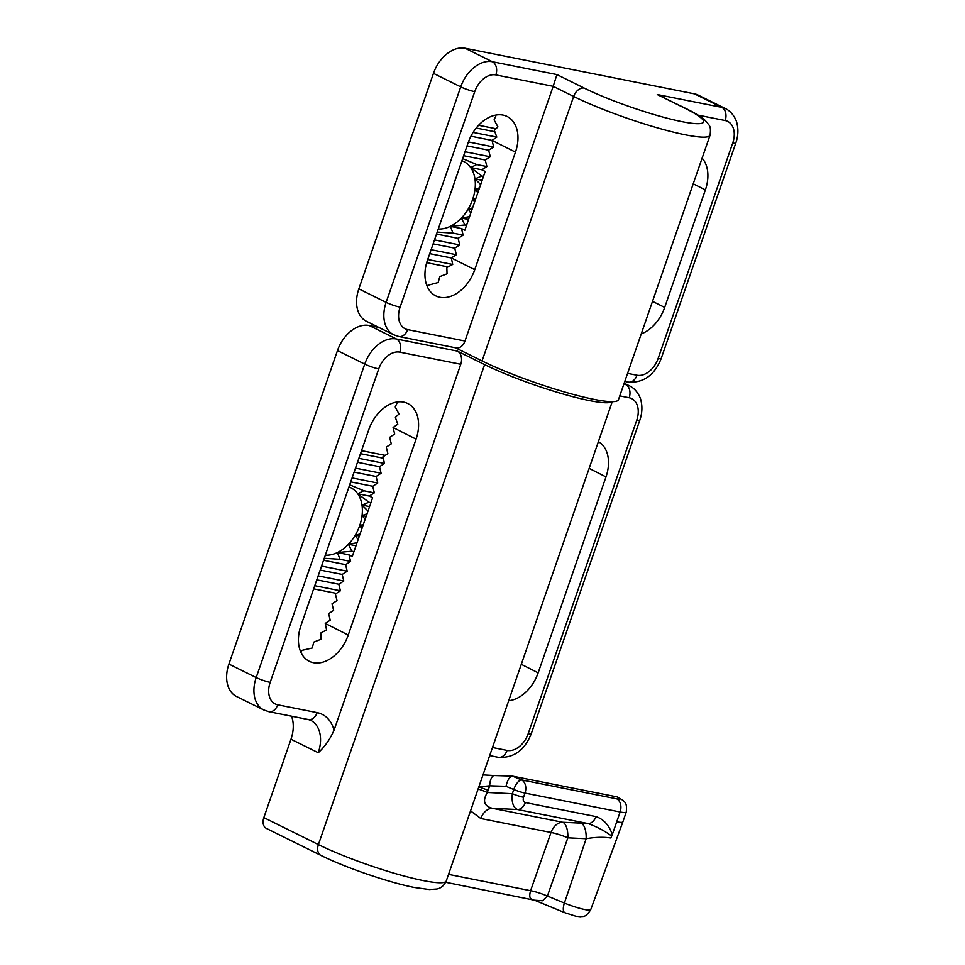 <?xml version="1.0" encoding="UTF-8"?>
<svg xmlns="http://www.w3.org/2000/svg" width="965" height="965" viewBox="0 0 965 965"><rect width="100%" height="100%" fill="white"/><g stroke="black" fill="none" stroke-linecap="round" stroke-linejoin="round"><path stroke-width="1.45" d="M611.991 401.645A78.442 10.374 -160.9 0 1 589.519 400.596A78.442 10.374 -160.9 0 1 484.623 364.589L457.338 351.091A10.458 7.479 101.2 0 1 460.775 364.263L399.848 352.153A20.916 14.354 116.3 0 0 378.726 368.895L270.176 682.364A20.916 14.354 116.3 0 0 277.727 704.812L317.147 712.64A41.833 28.697 -63.7 0 1 334.059 730.191L460.775 364.263M396.277 402.14L397.013 403.117L395.24 406.989L398.955 413.973L395.397 417.495L397.797 424.214L393.081 427.507L394.673 434.057L389.691 437.302L391.271 443.864L386.29 447.097L387.882 453.659L382.9 456.891L384.492 463.453L379.51 466.686L381.103 473.248L376.121 476.481L377.713 483.043L372.731 486.276L374.311 492.838L369.33 496.07L372.623 497.735L352.261 556.516L348.98 554.851L350.572 561.413L345.591 564.646L347.183 571.208L342.201 574.44L343.781 581.002L338.799 584.235L340.392 590.797L335.41 594.03L337.002 600.592L332.02 603.837L333.613 610.387L328.631 613.631L330.211 620.193L325.241 623.426L326.556 629.928L320.778 633.004L320.935 639.288L313.83 642.099L312.202 648.022L302.334 650.277L300.634 651.725M348.232 635.067L416.072 439.135A34.511 23.679 116.3 0 0 408.424 403.865A34.511 23.679 116.3 0 0 368.775 429.727L300.923 625.658A34.511 23.679 116.3 0 0 309.982 661.616A34.511 23.679 116.3 0 0 348.232 635.067L325.241 623.426M277.727 704.812A10.458 7.479 -78.8 0 1 268.873 711.688L263.783 709.963L236.497 696.465A31.375 21.532 -63.7 0 1 228.91 664.065L337.461 350.597A31.375 21.532 -63.7 0 1 369.149 325.482L378.799 327.4M263.843 817.596L318.402 844.592A10.458 7.177 116.3 0 0 320.935 855.4L266.376 828.404A10.458 7.177 -63.7 0 1 263.843 817.596L290.984 739.226A31.375 21.532 116.3 0 0 291.514 716.187M508.7 700.711A34.511 23.679 116.3 0 0 538.156 672.834L605.996 476.915A34.511 23.679 116.3 0 0 598.396 441.668M334.059 730.191C330.054 739.238 324.795 746.753 318.257 752.736A31.375 21.532 116.3 0 0 310.682 720.336L308.293 719.528A10.458 7.479 -78.8 0 0 317.147 712.64M324.252 558.289L340.042 559.314L337.376 552.547L348.98 554.851M612.293 834.629A10.458 7.479 101.2 0 1 611.689 836.076A15.693 11.218 -78.8 0 0 610.893 838.006C603.427 836.872 595.176 837.113 586.153 838.718L567.842 837.825L547.408 896.039L564.392 903.047A19.276 2.545 19.1 0 0 590.713 909.693L622.859 821.903A20.916 2.762 -160.9 0 1 622.859 821.903A20.916 2.762 -160.9 0 1 616.731 821.806L620.121 811.999L525.008 793.085L523.549 797.271C522.765 800.13 523.356 801.891 525.346 802.554L595.96 816.595C603.764 819.273 609.205 825.28 612.293 834.629L616.731 821.806M617.081 796.897L512.343 776.101L521.57 779.913L616.695 798.839A10.458 1.387 19.1 0 0 617.081 796.897L623.016 800.335C624.066 802.385 627.407 801.529 626.249 812.096A20.916 2.762 -160.9 0 1 620.121 811.999A10.458 7.479 -78.8 0 0 616.695 798.839M532.982 899.44C529.773 899.368 528.977 896.449 530.581 890.695A15.693 2.4 19.3 0 1 547.408 896.039L542.559 900.755L534.586 900.224L564.863 912.721A10.458 4.186 -67.6 0 1 564.392 903.047L586.153 838.718A15.693 6.683 92.8 0 0 580.942 823.145L588.155 823.579A10.458 7.479 -78.8 0 0 595.96 816.595M534.586 900.224L445.721 882.287M488.145 790.287L478.978 786.885L489.689 785.824A10.458 4.403 -88.2 0 1 494.406 775.546L512.343 776.101C509.556 776.656 507.457 780.058 506.01 786.318L489.689 785.824L487.337 792.482A15.693 2.195 20.1 0 0 478.121 788.984M611.689 836.076C604.886 831.01 597.045 826.848 588.155 823.579L517.542 809.538C513.211 807.633 511.474 802.361 512.331 793.712A10.458 1.387 19.1 0 0 523.549 797.271M525.346 802.554A10.458 7.479 -78.8 0 1 517.542 809.538L492.452 808.308C484.068 806.197 482.355 800.926 487.337 792.482L512.331 793.712L513.778 789.527A10.458 4.186 -67.6 0 1 521.57 779.913A10.458 7.479 101.2 0 1 525.008 793.085A10.458 1.387 19.1 0 1 513.778 789.527L506.01 786.318M448.556 874.387L530.581 890.695L551.015 832.481A15.693 2.4 19.3 0 1 567.842 837.825A15.693 6.683 92.8 0 0 562.631 822.264L492.452 808.308A15.693 11.218 -78.8 0 0 480.835 818.525L470.546 810.877M482.054 360.934L573.644 96.452A83.666 11.061 -160.9 0 0 685.536 134.847A83.666 11.061 -160.9 0 0 710.047 135.221L618.456 399.715A83.666 11.061 -160.9 0 1 593.945 399.341A83.666 11.061 -160.9 0 1 482.054 360.934L455.432 347.762M464.985 341.019L553.186 86.319L495.853 74.92A20.916 14.354 116.3 0 0 474.732 91.663L400.101 307.172A20.916 14.354 116.3 0 0 407.652 329.62L464.985 341.019A10.458 7.479 101.2 0 1 456.131 347.907L398.786 336.495L393.696 334.771L366.423 321.273A31.375 21.532 -63.7 0 1 358.835 288.873L433.466 73.364A31.375 21.532 -63.7 0 1 465.142 48.25L694.486 93.858A31.375 21.532 -63.7 0 1 698.226 95.125L725.511 108.623A31.375 21.532 -63.7 0 0 721.772 107.356L694.486 93.858M641.255 333.89A34.511 23.679 116.3 0 0 664.68 307.437L705.391 189.888A34.511 23.679 116.3 0 0 702.11 158.127M474.756 269.669L515.467 152.12A34.511 23.679 116.3 0 0 507.469 116.656A34.511 23.679 116.3 0 0 468.158 142.711L427.459 260.26A34.511 23.679 116.3 0 0 436.156 296.062A34.511 23.679 116.3 0 0 474.756 269.669L451.331 257.945L452.706 264.458L446.843 267.522L447.048 273.807L439.811 276.593L438.17 282.516L426.856 285.58M495.238 115.197L495.841 115.981L494.092 119.853L497.928 126.861L494.333 130.384L496.806 137.114L492.029 140.395L493.682 146.97L488.64 150.19L490.292 156.764L485.25 159.985L486.903 166.559L481.861 169.78L485.202 171.456L464.853 230.225L461.499 228.56L463.152 235.122L458.11 238.355L459.762 244.929L454.72 248.15L456.373 254.724L451.331 257.945L429.739 253.65M465.142 48.25L492.415 61.748L556.926 74.582L553.186 86.319L573.644 96.452A10.458 7.177 116.3 0 1 584.199 88.08A73.207 9.686 19.1 0 0 682.11 121.674A73.207 9.686 19.1 0 0 684.547 108.032A10.458 7.177 -63.7 0 1 685.789 108.454L657.262 94.534L721.772 107.356A10.458 7.479 101.2 0 1 725.198 120.529L697.96 115.112M438.279 228.995A36.61 25.114 116.3 0 0 450.329 226.329L461.499 228.56M361.911 528.651L359.716 525.575A36.61 25.114 116.3 0 0 362.056 515.575A36.61 25.114 116.3 0 0 361.996 505.081A36.61 25.114 116.3 0 0 357.726 493.766A36.61 25.114 116.3 0 0 350.862 487.771A36.61 25.114 116.3 0 0 348.956 486.963M340.428 511.595A36.61 25.114 -63.7 0 1 339.258 515.455A36.61 25.114 -63.7 0 1 337.774 519.242M340.042 559.314L350.572 561.413M325.326 555.201A36.61 25.114 116.3 0 0 337.376 552.547L351.935 551.208L348.437 544.272L355.989 545.768M351.935 551.208L353.962 551.618M358.063 539.773L355.277 535.165L359.378 535.973M363.347 524.514L359.716 525.575L362.768 526.178M365.168 519.267L362.056 515.575L366.157 516.384M368.015 511.052L361.996 505.081L369.559 506.589M361.996 505.081L368.895 502.234L357.726 493.766L369.33 496.07M368.895 502.234L370.922 502.632M337.376 552.547A36.61 25.114 116.3 0 0 348.437 544.272L357.026 542.752M359.716 525.575A36.61 25.114 -63.7 0 1 355.277 535.165L360.054 534.031M362.056 515.575L367.05 513.814M357.726 493.766L363.793 490.751L374.311 492.838M323.565 560.267L345.591 564.646M350.705 481.897L372.731 486.276M363.793 490.751L349.692 484.828M385.24 455.371L361.525 450.655M336.411 593.391L313.661 588.867M314.759 585.707L340.392 590.797M358.859 458.351L384.492 463.453M360.476 453.683L383.226 458.206M297.703 465.432L270.562 543.79M316.785 579.856L338.799 584.235M318.148 575.912L343.781 581.002M320.175 570.062L342.201 574.44M321.55 566.105L347.183 571.208M352.08 477.94L377.713 483.043M354.095 472.102L376.121 476.481M355.47 468.146L381.103 473.248M357.484 462.307L379.51 466.686M348.437 544.272A36.61 25.114 116.3 0 0 355.277 535.165M463.152 235.122L453.007 233.108L450.329 226.329A36.61 25.114 116.3 0 0 461.391 218.066A36.61 25.114 116.3 0 0 468.242 208.959A36.61 25.114 116.3 0 0 472.669 199.369L475.866 198.428M453.381 185.389A36.61 25.114 -63.7 0 1 452.211 189.237A36.61 25.114 -63.7 0 1 450.739 193.036M481.861 169.78L470.691 167.56L476.746 164.532L462.657 158.622M486.903 166.559L476.746 164.532M482.138 180.31L474.961 178.875L481.861 176.028L470.691 167.56A36.61 25.114 116.3 0 0 463.827 161.565A36.61 25.114 116.3 0 0 461.909 160.757M483.501 176.354L481.861 176.028M478.749 190.105L475.021 189.357L479.557 187.777M475.359 199.9L472.669 199.369A36.61 25.114 116.3 0 0 475.021 189.357A36.61 25.114 116.3 0 0 474.961 178.875A36.61 25.114 116.3 0 0 470.691 167.56M471.957 209.695L468.242 208.959L472.573 207.933M468.568 219.489L461.391 218.066L469.557 216.63M450.329 226.329L464.901 225.002L461.391 218.066M466.541 225.328L464.901 225.002M480.679 184.532L474.961 178.875M477.844 192.71L475.021 189.357M474.599 202.059L472.669 199.369M470.775 213.132L468.242 208.959M485.25 159.985L463.67 155.691M437.217 232.083L453.007 233.108M458.11 238.355L436.53 234.061M496.106 128.743L478.616 125.269M476.228 128.031L494.876 131.735M496.806 137.114L473.115 132.398M452.706 264.458L427.724 259.488M448.062 266.919L426.687 262.673M383.527 217.583L410.656 139.213M515.467 152.12L492.029 140.395L470.944 136.198M493.682 146.97L468.435 141.939M488.64 150.19L467.06 145.896M490.292 156.764L465.034 151.734M459.762 244.929L434.503 239.899M454.72 248.15L433.14 243.856M456.373 254.724L431.114 249.694M612.256 401.645L446.276 880.949A78.442 10.374 19.1 0 1 423.309 880.599A78.442 10.374 19.1 0 1 318.402 844.592L484.623 364.589M393.081 427.507L416.072 439.135M623.824 384.203L625.766 384.589L623.993 383.708M369.149 325.482L396.422 338.98L457.338 351.091M492.488 747.513L507.071 750.42A20.916 14.354 116.3 0 0 528.193 733.677L636.743 420.197A20.916 14.354 116.3 0 0 629.192 397.761L619.783 395.891M290.984 739.226L318.257 752.736M228.91 664.065L256.195 677.563L364.746 364.094L337.461 350.597M521.305 664.306L538.156 672.834M589.145 468.375L605.996 476.915M263.783 709.963A31.375 21.532 -63.7 0 1 256.195 677.563A10.458 1.387 19.1 0 0 270.176 682.364M629.192 397.761A10.458 7.479 -78.8 0 0 625.766 384.589A31.375 21.532 -63.7 0 1 629.506 385.855L624.174 383.214M378.726 368.895A10.458 1.387 19.1 0 1 364.746 364.094A31.375 21.532 -63.7 0 1 396.422 338.98A10.458 7.479 101.2 0 1 399.848 352.153M507.071 750.42A10.458 7.479 101.2 0 1 498.217 757.296C513.561 758.309 524.574 750.444 531.257 733.726A10.458 1.387 19.1 0 1 528.193 733.677M636.743 420.197A10.458 1.387 19.1 0 0 639.807 420.245L531.257 733.726M580.942 823.145L562.631 822.264A15.693 11.218 -78.8 0 0 551.015 832.481L480.835 818.525M684.547 108.032L657.262 94.534M556.926 74.582L584.199 88.08M627.588 373.358L636.997 375.228A20.916 14.354 116.3 0 0 658.118 358.485L732.749 142.977A20.916 14.354 116.3 0 0 725.198 120.529M358.835 288.873L386.121 302.371L460.739 86.862L433.466 73.364M652.521 301.345L664.68 307.437M693.22 183.796L705.391 189.888M474.732 91.663A10.458 1.387 19.1 0 1 460.739 86.862A31.375 21.532 -63.7 0 1 492.415 61.748A10.458 7.479 101.2 0 1 495.853 74.92M393.696 334.771A31.375 21.532 -63.7 0 1 386.121 302.371A10.458 1.387 19.1 0 0 400.101 307.172M398.786 336.495A10.458 7.479 -78.8 0 0 407.652 329.62M725.511 108.623C732.905 112.061 736.705 120.939 736.886 123.062C738.527 129.491 738.177 136.137 735.812 143.025A10.458 1.387 -160.9 0 1 732.749 142.977M735.812 143.025L661.182 358.534A10.458 1.387 -160.9 0 1 658.118 358.485M661.182 358.534C654.487 375.252 643.474 383.117 628.143 382.104A10.458 7.479 -78.8 0 0 636.997 375.228M446.276 880.949C443.996 885.725 440.776 888.415 436.614 889.03L429.353 889.525L414.443 887.486C389.004 882.577 345.012 867.475 320.935 855.4M489.689 755.607L498.217 757.296M639.807 420.245C642.171 413.37 642.533 406.711 640.893 400.282C640.7 398.171 636.912 389.281 629.506 385.855M268.873 711.688L308.293 719.528M622.859 821.891L626.249 812.096M590.713 909.693C584.826 918.692 582.824 915.809 580.785 916.75L575.84 916.231L564.863 912.721M494.406 775.546L483.007 774.895M710.047 135.221C711.495 124.75 708.443 125.414 707.562 122.953L704.884 120.142C700.614 116.463 694.257 112.567 685.789 108.454M628.143 382.104L624.789 381.44"/></g></svg>
